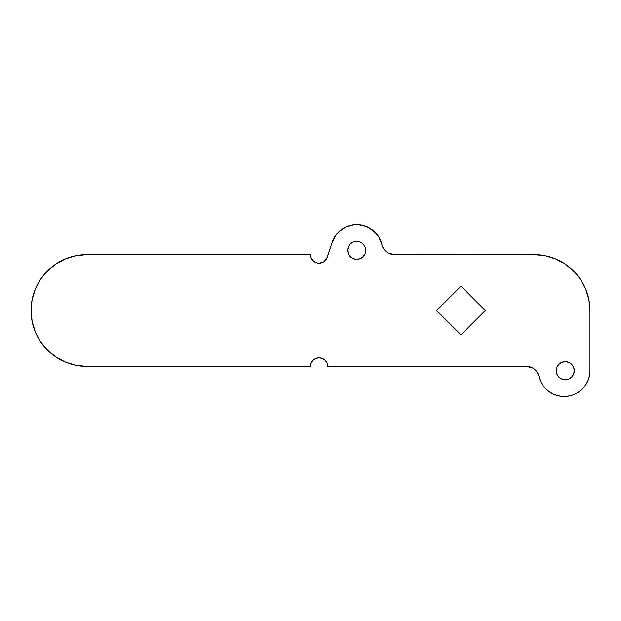 <?xml version="1.0" encoding="UTF-8"?>
<svg xmlns="http://www.w3.org/2000/svg" width="621" height="621" viewBox="0 0 621 621"><rect width="100%" height="100%" fill="white"/><g stroke="black" fill="none" stroke-linecap="round" stroke-linejoin="round"><path stroke-width="0.93" d="M574.254 370.706A9.028 9.028 0 0 1 565.226 379.734A9.028 9.028 0 0 1 556.199 370.706L556.89 367.252L558.846 364.325L561.772 362.369L565.226 361.678L568.681 362.369L571.615 364.325L573.571 367.252L574.254 370.706L573.571 374.16L571.615 377.094L568.681 379.051L565.226 379.734L561.772 379.051L558.846 377.094L556.89 374.16L556.199 370.706A9.028 9.028 0 0 1 565.226 361.678A9.028 9.028 0 0 1 574.254 370.706M365.746 250.325A9.028 9.028 0 0 1 356.718 259.361A9.028 9.028 0 0 1 347.69 250.325L348.373 246.871L350.329 243.944L353.264 241.988L356.718 241.297L360.172 241.988L363.099 243.944L365.055 246.871L365.746 250.325L365.055 253.787L363.099 256.714L360.172 258.67L356.718 259.361L353.264 258.67L350.329 256.714L348.373 253.787L347.69 250.325A9.028 9.028 0 0 1 356.718 241.297A9.028 9.028 0 0 1 365.746 250.325M530.691 367.135L526.429 366.406L327.694 366.406A8.601 8.601 0 0 0 319.101 357.812A8.601 8.601 0 0 0 310.5 366.406L86.94 366.406A55.89 55.89 0 0 1 31.05 310.516L32.121 321.422L35.304 331.909L40.466 341.566L47.421 350.042L55.89 356.99L65.554 362.152L76.034 365.334L86.94 366.406L310.5 366.406L311.152 363.114L313.015 360.327L315.81 358.464L319.101 357.812L322.392 358.464L325.179 360.327L327.042 363.114L327.694 366.406L526.429 366.406L532.671 368.02L536.047 370.714L538.345 374.37L540.464 380.906L542.7 385.036L545.657 388.684L549.22 391.742L553.288 394.102L557.705 395.686L562.347 396.439L567.035 396.338L571.638 395.391L575.993 393.629L579.952 391.098L583.391 387.9L586.185 384.127L588.25 379.905L589.523 375.387L589.95 370.706L589.95 310.516L588.879 299.617L585.696 289.13L580.534 279.466L573.579 270.997L565.11 264.049L555.446 258.879L544.966 255.705L534.06 254.626L392.278 254.447L388.203 253.019L384.826 250.325L382.528 246.661L380.611 240.606L378.717 236.865L373.268 230.546L366.087 226.292L357.921 224.561L353.737 224.709L345.711 226.999L338.841 231.734L336.07 234.87L332.212 242.275L326.669 258.709L323.572 261.969L320.754 263.063L317.742 263.118L313.636 261.27L311.028 257.599L310.5 254.626L86.94 254.626L76.034 255.705L65.554 258.879L55.89 264.049L47.421 270.997L40.466 279.466L35.304 289.13L32.121 299.617L31.05 310.516L32.121 321.422L35.304 331.909M460.976 286.196L485.296 310.516L460.976 334.835L436.656 310.516L460.976 286.196L436.656 310.516L460.976 334.835L485.296 310.516L460.976 286.196M526.429 366.406A12.901 12.901 0 0 1 539.005 376.442A25.795 25.795 0 0 0 589.95 370.706L589.95 310.516A55.89 55.89 0 0 0 534.06 254.626L394.444 254.626L388.203 253.019M386.402 251.815L384.826 250.325M383.522 248.586L378.717 236.865M376.256 233.48L369.852 228.124L366.087 226.292M357.921 224.561L353.737 224.709M345.711 226.999L338.841 231.734M394.444 254.626A12.901 12.901 0 0 1 381.868 244.596A25.795 25.795 0 0 0 332.212 242.275L327.267 257.311L324.791 261.068M323.572 261.969L319.248 263.226M76.034 255.705L65.554 258.879M35.304 289.13L32.121 299.617L31.05 310.516A55.89 55.89 0 0 1 86.94 254.626L310.5 254.626A8.601 8.601 0 0 0 327.267 257.311M47.421 350.042L55.89 356.99L65.554 362.152L76.034 365.334M311.952 361.632L313.015 360.327M315.81 358.464L317.424 357.975M320.778 357.975L322.392 358.464M327.042 363.114L327.531 364.729M532.671 368.02L536.047 370.714L538.345 374.37M542.7 385.036L545.657 388.684L549.22 391.742L553.288 394.102M571.638 395.391L575.993 393.629M588.25 379.905L589.523 375.387M588.879 299.617L585.696 289.13L580.534 279.466M565.11 264.049L555.446 258.879M349.212 245.311L350.329 243.944M354.956 241.476L356.718 241.297M364.224 245.311L365.055 246.871M361.733 257.839L360.172 258.67M356.718 259.361L354.956 259.182M560.212 363.2L561.772 362.369M565.226 361.678L566.989 361.849M571.615 364.325L572.733 365.691M573.571 374.16L571.615 377.094M566.989 379.563L565.226 379.734M557.72 375.721L556.89 374.16"/></g></svg>
